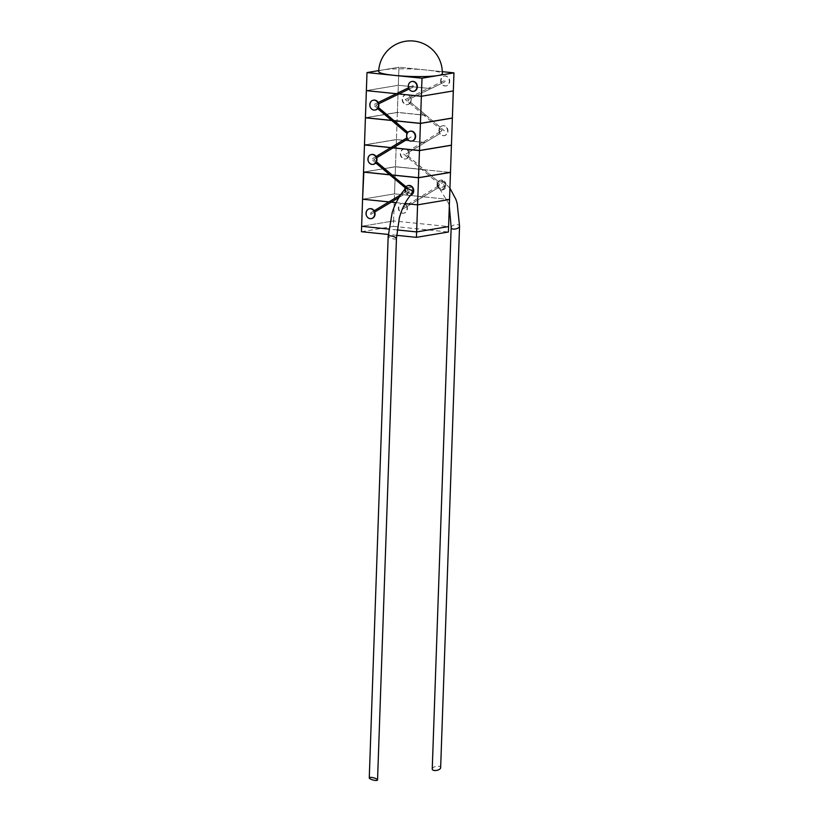 <?xml version="1.0" encoding="UTF-8"?>
<svg xmlns="http://www.w3.org/2000/svg" width="821" height="821" viewBox="0 0 821 821"><rect width="100%" height="100%" fill="white"/><g stroke="black" fill="none" stroke-linecap="round" stroke-linejoin="round"><path stroke-width="0.62" stroke-dasharray="4.11 3.08" d="M397.087 229.931L388.785 229.069M396.605 235.319L388.292 234.467M361.445 231.707L393.392 226.36L393.587 220.941L361.63 226.288L393.587 220.941L448.594 226.575M393.392 226.36L448.399 232.004M378.676 71.601A31.824 3.725 -178 0 1 382.976 69.888A31.824 3.725 -178 0 1 426.458 70.031A31.824 3.725 -178 0 1 442.283 73.818M445.546 185.361L439.646 188.779L438.157 185.084L443.884 182.016L445.546 185.361M451.17 227.55A4.269 2.094 167.2 0 1 451.663 226.493A4.269 2.094 167.2 0 1 456.404 224.626A4.269 2.094 167.2 0 1 459.555 226.175M432.246 769.02A4.269 2.032 167.9 0 1 432.759 767.994A4.269 2.032 167.9 0 1 437.521 766.188A4.269 2.032 167.9 0 1 440.651 767.717M437.921 187.075L437.357 186.685L437.901 186.357A4.269 3.674 80.5 0 1 437.675 184.694L438.096 182.159A4.998 4.3 80.5 0 0 437.439 184.561A4.998 4.3 80.5 0 0 437.921 187.075L438.096 187.445A4.998 4.3 80.5 0 0 442.581 189.938L442.191 190A4.998 4.3 80.5 0 1 437.942 187.917L423.174 196.794L420.906 196.558L440.23 184.951L421.912 169.485L395.476 166.776L394.532 193.848L362.574 199.205L394.532 193.848L420.896 196.568L402.731 207.477L406.128 205.435L406.764 205.784A4.998 4.3 80.5 0 0 402.269 203.29L401.88 203.351A4.998 4.3 80.5 0 1 406.128 205.435M437.901 186.357L437.675 184.694A4.269 3.674 80.5 0 1 438.014 183.083L440.23 184.951L437.901 186.357M441.411 82.644A4.998 4.3 80.5 0 1 441.072 80.499A4.998 4.3 80.5 0 1 444.561 76.004A4.998 4.3 80.5 0 1 449.713 81.382A4.998 4.3 80.5 0 1 446.214 85.866A4.998 4.3 80.5 0 1 441.554 83.024L440.877 82.244L445.085 80.201L428.305 88.35L430.881 88.627L407.698 99.885L410.551 102.492A4.998 4.3 80.5 0 0 411.208 100.08A4.998 4.3 80.5 0 0 410.869 97.935L410.726 97.555A4.998 4.3 80.5 0 0 406.056 94.713L405.677 94.774A4.998 4.3 80.5 0 1 410.12 97.186L410.726 97.555M440.877 82.244A4.998 4.3 80.5 0 1 440.682 80.561A4.998 4.3 80.5 0 1 444.182 76.066A4.998 4.3 80.5 0 1 449.323 81.443A4.998 4.3 80.5 0 1 445.834 85.938A4.998 4.3 80.5 0 1 441.38 83.526L444.91 81.813L445.085 80.201L444.92 81.802L430.902 88.617L428.305 88.35L429.178 88.555L428.305 88.35L405.287 99.526L423.687 115.053L425.945 115.289L407.698 99.885L410.633 98.458A4.998 4.3 80.5 0 1 410.818 100.152A4.998 4.3 80.5 0 1 410.377 102.143L409.7 103.241L405.287 99.526M406.764 205.784L406.939 206.153A4.998 4.3 80.5 0 1 407.421 208.667A4.998 4.3 80.5 0 1 403.922 213.152A4.998 4.3 80.5 0 1 398.77 207.775A4.998 4.3 80.5 0 1 402.269 203.29M402.68 209.098L402.731 207.477L402.68 209.098L406.723 206.666A4.998 4.3 80.5 0 1 407.031 208.729A4.998 4.3 80.5 0 1 403.532 213.214A4.998 4.3 80.5 0 1 398.39 207.846A4.998 4.3 80.5 0 1 401.88 203.351M438.096 182.159L438.291 181.831A4.998 4.3 80.5 0 1 440.928 180.076A4.998 4.3 80.5 0 1 446.08 185.443A4.998 4.3 80.5 0 1 442.581 189.938M402.67 209.098L423.154 196.794L394.532 193.848L395.476 166.776L363.857 172.071L395.476 166.776L450.144 172.389L424.17 169.721L438.178 181.533A4.998 4.3 80.5 0 1 440.549 180.138A4.998 4.3 80.5 0 1 445.69 185.515A4.998 4.3 80.5 0 1 442.191 190M408.458 157.139A4.998 4.3 80.5 0 1 405.81 158.905A4.998 4.3 80.5 0 1 400.669 153.527A4.998 4.3 80.5 0 1 404.168 149.042A4.998 4.3 80.5 0 1 408.653 151.526L408.827 151.895A4.998 4.3 80.5 0 1 409.31 154.41A4.998 4.3 80.5 0 1 408.653 156.821L407.801 157.57L403.47 153.917L421.789 169.383L424.047 169.619L405.728 154.153L424.991 142.546L423.451 142.495M408.92 154.481A4.998 4.3 80.5 0 1 408.478 156.472L405.728 154.153L408.612 152.408A4.998 4.3 80.5 0 1 408.92 154.481M439.82 132.756A4.998 4.3 80.5 0 1 439.338 130.231A4.998 4.3 80.5 0 1 439.984 127.83L440.189 127.501A4.998 4.3 80.5 0 1 442.827 125.746A4.998 4.3 80.5 0 1 447.979 131.114A4.998 4.3 80.5 0 1 444.479 135.609A4.998 4.3 80.5 0 1 439.994 133.115L439.256 132.366L442.129 130.621L422.866 142.238L425.124 142.464L439.851 133.597A4.998 4.3 80.5 0 0 444.089 135.67A4.998 4.3 80.5 0 0 447.589 131.186A4.998 4.3 80.5 0 0 442.437 125.808A4.998 4.3 80.5 0 0 440.066 127.204L444.397 130.857M410.356 102.81A4.998 4.3 80.5 0 1 407.709 104.575A4.998 4.3 80.5 0 1 402.567 99.197A4.998 4.3 80.5 0 1 406.056 94.713M444.387 130.857L426.068 115.392L424.529 115.34M408.827 151.895L408.612 152.408L408.827 151.895M410.869 97.935L410.633 98.458L410.869 97.935M424.17 169.721L422.63 169.67M421.614 196.753L420.896 196.568L421.614 196.753M407.801 157.57A4.998 4.3 80.5 0 1 405.43 158.966A4.998 4.3 80.5 0 1 400.361 154.748A4.998 4.3 80.5 0 1 403.778 149.104A4.998 4.3 80.5 0 1 408.016 151.177L422.733 142.31L396.43 139.611L395.476 166.684L422.507 169.567M405.297 99.526L410.12 97.186M442.129 130.621L423.81 115.156L397.374 112.446L396.43 139.519L423.585 142.423M408.016 151.177L408.653 151.526M430.881 88.627L398.318 85.281L366.371 90.618L398.329 85.271L366.402 90.628L398.318 85.281L398.955 67.219L378.717 70.606L398.955 67.219L442.283 71.663L398.955 67.219L398.329 85.271L428.305 88.35L398.318 85.281L397.374 112.354L424.406 115.238M442.139 130.621L439.389 128.302L439.984 127.83M449.539 199.493L394.532 193.859L449.539 199.493M389.821 174.822L392.212 175.068L389.821 174.822M388.928 201.904L391.217 202.14L388.938 201.915M396.133 202.643L404.969 203.557L396.133 202.643M424.991 142.546L396.43 139.611L364.801 144.906L396.43 139.611L395.476 166.684L363.529 172.041L395.476 166.684L424.047 169.619M391.371 174.781L392.089 174.965M390.755 147.657L393.033 147.893L390.755 147.657M426.068 115.392L397.374 112.446L365.756 117.742L397.374 112.446L396.43 139.519L364.473 144.876L396.43 139.519L425.124 142.464M392.448 147.626L393.167 147.811M391.72 120.492L394.111 120.738L391.72 120.492M430.902 88.617L398.329 85.271L397.374 112.354L365.417 117.711L397.374 112.354L425.945 115.289M393.269 120.451L393.988 120.636M398.041 93.768L398.924 93.974M362.605 199.205L394.532 193.859L362.605 199.205M393.587 220.941L394.532 193.859L393.587 220.941L361.63 226.288M409.7 103.241A4.998 4.3 80.5 0 1 407.329 104.636A4.998 4.3 80.5 0 1 402.249 100.419A4.998 4.3 80.5 0 1 405.677 94.774M439.256 132.366A4.998 4.3 80.5 0 1 439.389 128.302M437.357 186.685A4.998 4.3 80.5 0 1 437.501 182.642M438.701 181.985L443.289 181.544L444.469 187.568L439.266 188.45L438.496 187.588A4.269 3.674 80.5 0 0 439.266 188.45L439.266 188.45A4.269 3.674 80.5 0 0 444.469 187.557A4.269 3.674 80.5 0 0 443.278 181.544L443.278 181.544A4.269 3.674 80.5 0 0 438.691 181.975M396.44 238.49A4.269 1.19 15.4 0 1 393.228 238.86A4.269 1.19 15.4 0 1 388.62 237.043A4.269 1.19 15.4 0 1 388.179 236.366M411.588 194.064L405.194 190.605L406.262 187.824M400.607 194.905L408.283 190.298L406.056 188.43A4.269 3.674 80.5 0 0 405.718 190.041A4.269 3.674 80.5 0 0 405.943 191.704L405.533 187.988A4.998 4.3 80.5 0 0 405.389 192.032L408.273 190.298L405.276 187.773M409.084 89.037L412.963 87.159L413.127 85.548L408.909 87.601A4.998 4.3 80.5 0 1 408.714 85.907A4.998 4.3 80.5 0 1 412.019 81.453M371.369 218.591A4.998 4.3 80.5 0 1 366.423 213.193A4.998 4.3 80.5 0 1 369.727 208.739M410.623 195.193A4.998 4.3 80.5 0 1 409.843 195.419A4.998 4.3 80.5 0 1 405.348 192.925L405.174 192.555A4.998 4.3 80.5 0 1 404.691 190.041A4.998 4.3 80.5 0 1 404.732 189.528M405.553 187.311L406.21 186.88A4.998 4.3 80.5 0 1 408.386 185.525M407.442 132.981L408.109 132.55A4.998 4.3 80.5 0 1 410.284 131.196M377.557 108.444L373.329 104.872L377.557 108.444M407.175 133.443L407.432 133.659A4.998 4.3 80.5 0 0 407.288 137.712L406.949 137.918M407.072 138.236L407.288 137.712L407.072 138.236M375.915 156.616L371.513 159.274L375.926 156.606M413.671 91.316A4.998 4.3 80.5 0 1 409.422 88.873L412.963 87.159L413.117 85.548L408.55 87.775M378.04 102.594L373.329 104.872L378.04 102.584M375.669 162.784L371.503 159.274L375.669 162.774M405.174 192.555L405.389 192.032L405.174 192.555M374.027 210.864L370.774 212.824L374.027 210.864M374.756 212.013L370.712 214.445L374.756 212.023M391.207 202.151L390.478 201.966L391.217 202.14M406.21 186.88L410.541 190.534L398.934 197.502M406.026 186.726L410.541 190.534L405.985 193.274L405.348 192.925M406.734 187.332L412.039 187.588L412.029 193.561L406.528 192.935A4.269 3.674 80.5 0 0 412.039 193.561L412.039 193.561A4.269 3.674 80.5 0 0 412.039 187.588A4.269 3.674 80.5 0 0 406.857 187.198L406.857 187.198A4.269 3.674 80.5 0 0 406.734 187.332M376.511 161.819L373.76 159.5L376.511 161.819M378.666 103.815L375.741 105.232L378.666 103.815M398.996 93.953L398.062 93.758M409.422 88.873L408.817 88.504M370.712 214.445L370.774 212.824L370.712 214.445M376.654 157.765L373.76 159.5L376.654 157.765M407.575 139.129L412.429 136.204L407.883 138.944L407.247 138.595M378.409 107.489L375.741 105.232L378.409 107.489M375.166 110.014A4.998 4.3 80.5 0 1 370.292 105.765A4.998 4.3 80.5 0 1 373.514 100.162M411.926 141.048A4.998 4.3 80.5 0 1 407.883 138.944M373.268 164.344A4.998 4.3 80.5 0 1 368.393 160.095A4.998 4.3 80.5 0 1 371.615 154.492M410.551 195.285A4.998 4.3 80.5 0 1 410.233 195.357A4.998 4.3 80.5 0 1 405.985 193.274M449.929 188.163L443.884 182.005M440.21 127.224L410.521 102.173M408.694 152.378L439.923 133.566M410.695 98.438L441.441 83.506M438.311 181.554L408.622 156.503M406.805 206.635L438.024 187.896M439.646 188.779L448.492 203.198L449.303 206.081M405.307 192.063L400.627 194.875"/><path stroke-width="1.23" d="M416.637 231.922L448.594 226.575L450.483 172.42L418.525 177.767L392.212 175.068L418.525 177.767L416.442 237.351L448.399 232.004L448.594 226.586L416.637 231.933L397.087 229.931L416.637 231.922L417.581 204.85L449.539 199.493L417.581 204.85L404.969 203.546L417.581 204.85L449.539 199.503L417.581 204.84L418.525 177.767L450.483 172.42L448.594 226.586L416.637 231.922L397.087 229.921M388.292 234.467L361.445 231.707L361.63 226.298L388.785 229.069L361.63 226.298L362.574 199.205L388.928 201.904L400.607 194.905M416.442 237.351L396.605 235.319M394.501 75.388A31.824 3.725 -178 0 1 378.676 71.601A31.824 31.824 0 0 1 413.722 41.05A31.824 31.824 0 0 1 442.283 73.818A31.824 3.725 -178 0 1 437.983 75.532A31.824 3.725 -178 0 1 394.501 75.388M449.929 188.163L455.922 199.421L457.194 203.526L459.555 226.175A4.269 2.094 167.2 0 1 459.052 227.253A4.269 2.094 167.2 0 1 454.311 229.11A4.269 2.094 167.2 0 1 451.17 227.561L449.303 206.081M459.555 226.216L440.651 767.717A4.269 2.032 167.9 0 1 440.148 768.754A4.269 2.032 167.9 0 1 435.387 770.55A4.269 2.032 167.9 0 1 432.246 769.02L451.16 227.561M363.857 172.071L389.821 174.822L363.518 172.123L362.574 199.205L388.908 201.915L362.574 199.205L363.857 172.071M391.217 202.14L396.122 202.654L391.217 202.14L398.934 197.502M418.525 177.675L450.483 172.328L418.525 177.675L392.089 174.965L418.525 177.675L419.469 150.602L451.427 145.255L450.483 172.328L451.427 145.255L419.469 150.602L418.525 177.675M363.529 172.041L389.698 174.719L363.529 172.041L364.473 144.958L390.755 147.657L364.473 144.958L363.529 172.041M392.315 147.708L419.469 150.602L393.033 147.893L376.654 157.765A4.998 4.3 80.5 0 1 376.962 159.828A4.998 4.3 80.5 0 1 376.511 161.819L375.915 162.301A4.998 4.3 80.5 0 0 376.572 159.89A4.998 4.3 80.5 0 0 376.09 157.375L376.654 157.765M419.48 150.51L451.437 145.163L419.48 150.51L393.167 147.811L419.48 150.51L420.424 123.437L452.381 118.091L451.437 145.163L452.381 118.091L420.424 123.437L419.48 150.51M364.473 144.876L390.878 147.575L364.473 144.876L365.417 117.793L391.72 120.492L365.417 117.793L364.473 144.876M393.392 120.554L420.424 123.437L394.111 120.738L407.914 132.397M420.424 123.345L452.381 117.998L420.424 123.345L393.988 120.636L420.424 123.345L421.368 96.273L453.295 90.915L452.381 117.998L453.325 90.926L421.368 96.273L453.325 90.915L421.368 96.262L420.424 123.345M408.55 87.775L396.348 93.697L366.371 90.628L366.997 72.576L422.004 78.211L366.997 72.576L378.717 70.606L366.997 72.576L365.417 117.711L391.596 120.389L365.417 117.711L366.371 90.628L396.317 93.707L378.153 102.533L378.132 103.415A4.998 4.3 80.5 0 1 378.471 105.56A4.998 4.3 80.5 0 1 377.814 107.972L377.609 108.29A4.998 4.3 80.5 0 1 374.971 110.055A4.998 4.3 80.5 0 1 369.819 104.678A4.998 4.3 80.5 0 1 373.319 100.193A4.998 4.3 80.5 0 1 377.978 103.036L378.153 102.533A4.998 4.3 80.5 0 0 373.709 100.121A4.998 4.3 80.5 0 0 373.514 100.162M398.924 93.974L421.368 96.273L398.924 93.974L378.666 103.815A4.998 4.3 80.5 0 1 378.85 105.499A4.998 4.3 80.5 0 1 378.409 107.489L377.814 107.972M388.785 229.069L361.63 226.288L362.574 199.205L388.928 201.904L374.027 210.864L374.191 211.633A4.998 4.3 80.5 0 1 374.674 214.148A4.998 4.3 80.5 0 1 371.174 218.632A4.998 4.3 80.5 0 1 366.033 213.255A4.998 4.3 80.5 0 1 369.532 208.77A4.998 4.3 80.5 0 1 374.017 211.264L374.16 210.781A4.998 4.3 80.5 0 0 369.912 208.698A4.998 4.3 80.5 0 0 369.727 208.739M398.944 93.963L421.368 96.262L398.944 93.963L409.084 89.037M453.962 72.864L442.283 71.663L453.962 72.864L453.325 90.915L453.962 72.864L422.004 78.211L421.368 96.262L422.004 78.211L453.962 72.864M396.009 237.803A4.269 1.19 15.4 0 1 396.44 238.48L399.355 217.791L400.976 212.557C403.881 204.747 407.421 198.579 411.588 194.064L412.563 190.883L406.262 187.824C401.253 192.976 397.036 199.852 393.628 208.442L392.171 212.66L388.179 236.366A4.269 1.19 15.4 0 1 391.391 235.986A4.269 1.19 15.4 0 1 396.009 237.803M377.096 779.303A4.269 1.129 14.9 0 1 377.547 779.95A4.269 1.129 14.9 0 1 374.345 780.289A4.269 1.129 14.9 0 1 369.707 778.544A4.269 1.129 14.9 0 1 369.265 777.898A4.269 1.129 14.9 0 1 372.457 777.559A4.269 1.129 14.9 0 1 377.096 779.303M416.976 86.862A4.998 4.3 80.5 0 1 413.476 91.347A4.998 4.3 80.5 0 1 408.817 88.504L408.663 88.124A4.998 4.3 80.5 0 1 408.324 85.979A4.998 4.3 80.5 0 1 411.824 81.484A4.998 4.3 80.5 0 1 416.976 86.862M412.019 81.453A4.998 4.3 80.5 0 1 412.214 81.423A4.998 4.3 80.5 0 1 417.355 86.8A4.998 4.3 80.5 0 1 413.866 91.285A4.998 4.3 80.5 0 1 413.671 91.316M374.191 211.633L374.756 212.013A4.998 4.3 80.5 0 1 375.064 214.076A4.998 4.3 80.5 0 1 371.564 218.571A4.998 4.3 80.5 0 1 371.369 218.591M404.732 189.528A4.998 4.3 80.5 0 1 405.348 187.64L405.553 187.311A4.998 4.3 80.5 0 1 408.191 185.556A4.998 4.3 80.5 0 1 413.332 190.924A4.998 4.3 80.5 0 1 410.623 195.193M408.386 185.525A4.998 4.3 80.5 0 1 408.581 185.484A4.998 4.3 80.5 0 1 413.722 190.862A4.998 4.3 80.5 0 1 410.551 195.285M375.915 162.301L375.71 162.62A4.998 4.3 80.5 0 1 373.073 164.385A4.998 4.3 80.5 0 1 367.921 159.007A4.998 4.3 80.5 0 1 371.42 154.522A4.998 4.3 80.5 0 1 375.905 157.006L376.09 157.375M415.231 136.594A4.998 4.3 80.5 0 1 411.742 141.089A4.998 4.3 80.5 0 1 407.247 138.595L407.072 138.236A4.998 4.3 80.5 0 1 406.59 135.711A4.998 4.3 80.5 0 1 407.247 133.31L407.442 132.981A4.998 4.3 80.5 0 1 410.09 131.227A4.998 4.3 80.5 0 1 415.231 136.594M410.284 131.196A4.998 4.3 80.5 0 1 410.479 131.155A4.998 4.3 80.5 0 1 415.621 136.532A4.998 4.3 80.5 0 1 412.121 141.017A4.998 4.3 80.5 0 1 411.926 141.048M378.132 103.415L378.666 103.815M377.732 108.588L391.73 120.4M391.853 120.513L407.175 133.443M406.949 137.918L390.909 147.585M390.775 147.657L376.059 156.534M375.833 162.917L389.831 174.74M405.276 187.773L389.954 174.842M374.756 212.023L391.207 202.151M391.494 174.883L406.026 186.726M392.089 174.965L376.511 161.819M393.167 147.811L407.575 139.129M393.988 120.636L378.409 107.489M377.681 108.649A4.998 4.3 80.5 0 1 375.361 109.983A4.998 4.3 80.5 0 1 375.166 110.014M375.782 162.979A4.998 4.3 80.5 0 1 373.463 164.323A4.998 4.3 80.5 0 1 373.268 164.344M371.615 154.492A4.998 4.3 80.5 0 1 371.81 154.451A4.998 4.3 80.5 0 1 376.049 156.513M377.547 779.95L396.451 238.49M377.588 108.567L407.278 133.628M407.206 137.743L375.977 156.554M408.848 87.621L378.091 102.553M375.7 162.897L405.379 187.958M400.627 194.875L374.089 210.812M369.265 777.898L388.169 236.397"/></g></svg>
